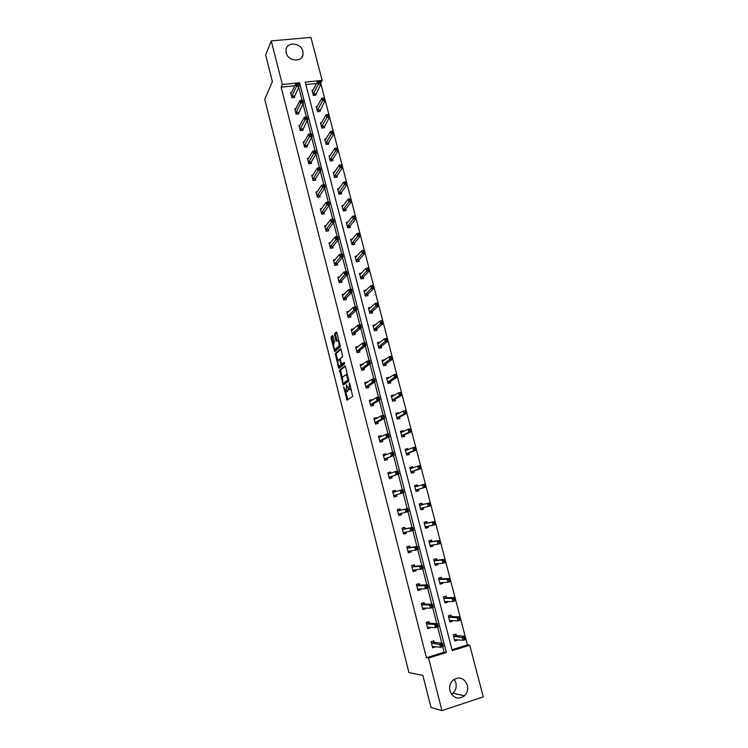 <?xml version="1.0" encoding="UTF-8"?>
<svg xmlns="http://www.w3.org/2000/svg" width="748" height="748" viewBox="0 0 748 748"><rect width="100%" height="100%" fill="white"/><g stroke="black" fill="none" stroke-linecap="round" stroke-linejoin="round"><path stroke-width="1.12" d="M343.622 386.922L347.091 400.217L352.691 396.459L349.746 383.406L349.335 382.789L349.12 389.792L346.455 384.874L346.249 391.802L343.622 386.922M302.893 51.266L303.005 54.651C301.865 62.72 287.887 61.243 286.147 52.818L286.007 49.564C287.073 41.364 301.145 42.823 302.893 51.266M454.167 679.212L455.897 682.831C456.766 686.888 455.822 690.339 453.045 693.181L451.549 694.303M467.378 685.177C468.285 689.357 467.322 692.91 464.489 695.827C458.085 699.96 453.251 698.295 449.978 690.853C449.109 686.832 449.987 683.382 452.615 680.484C459.066 676.033 463.984 677.604 467.378 685.177M333.112 336.348L332.551 335.543L331.093 336.899L331.084 338.236L334.655 351.635L340.153 347.007L340.181 345.651L336.918 332.813L336.348 332L334.543 333.683L335.908 340.48L336.31 341.294L337.825 340.48C339.106 342.425 339.442 344.361 338.844 346.287L334.908 349.353C333.645 347.446 333.309 345.539 333.889 343.622L334.478 341.771L333.112 336.348M441.946 710.6L431.026 707.515L422.891 675.435L408.95 672.611L264.745 99.344L272.384 81.597L265.643 54.997L271.244 40.897L310.916 37.4L322.154 80.382L305.231 82.13L452.25 650.657L469.753 645.197L483.255 696.874L441.946 710.6L428.557 658.053L446.35 652.499L299.537 82.719L282.351 84.496L271.244 40.897M294.796 85.74L281.145 87.161L426.416 657.726L428.557 658.053M281.145 87.161L282.351 84.496M339.508 370.213L343.267 385.098L348.792 381.069L345.529 366.763L344.95 365.912L339.508 370.213L340.574 369.998L342.163 377.693M338.47 367.492L335.291 353.514L340.639 348.914L341.219 349.746L342.584 356.609L340.377 358.442L340.349 359.769L341.686 364.248L344.164 362.387L344.548 363.921L339.031 368.325L338.47 367.492L339.536 367.277L339.237 366.109M317.339 106.384L316.226 106.506L317.582 111.723L320.247 111.424L319.938 110.255M325.932 139.053L324.707 139.212L326.072 144.476L328.746 144.149L328.437 142.962M334.627 172.059L333.271 172.246L334.655 177.566L337.329 177.201L337.021 176.014M343.454 205.401L341.93 205.625L343.323 211.001L346.006 210.609L345.698 209.403M352.401 239.07L350.681 239.351L352.084 244.783L354.776 244.353L354.459 243.137M361.508 273.085L359.517 273.422L360.938 278.92L363.631 278.452L363.313 277.228M370.812 307.428L368.446 307.858L369.886 313.412L372.579 312.916L372.261 311.673M380.199 342.219L377.469 342.659L378.927 348.269L381.63 347.736L381.302 346.483M389.399 377.656L386.585 377.834L388.062 383.5L390.765 382.929L390.437 381.658M398.703 413.457L398.516 412.765L395.804 413.373L397.291 419.104L400.002 418.497L399.675 417.216M408.099 449.66L407.838 448.66L405.126 449.296L406.622 455.093L409.343 454.447L409.006 453.148M417.262 484.928L416.15 485.274L417.608 486.247L417.262 484.928L414.542 485.611L416.056 491.464L418.786 490.781L418.441 489.473M427.136 522.917L426.79 521.599L424.06 522.319L425.593 528.238L428.324 527.508L427.173 527.733L427.959 526.218M427.987 526.218L428.324 527.508M436.767 560L436.421 558.663L433.681 559.429L435.233 565.413L437.973 564.647L436.785 564.749L437.412 563.674M437.711 563.646L437.973 564.647M446.5 597.493L446.154 596.137L443.414 596.941L444.976 602.991L447.725 602.187L446.5 602.177L446.939 601.486M447.538 601.486L447.725 602.187M456.345 635.389L455.99 634.024L453.251 634.865L454.831 640.98L457.58 640.138L456.57 639.662M452.016 649.741L467.416 644.944L320.668 83.047M316.554 83.477L305.867 84.589M451.409 616.389L451.063 615.034L448.314 615.847L449.894 621.934L452.634 621.102L451.39 621.036L451.745 620.531M452.493 620.569L452.634 621.102M441.619 578.7L441.273 577.353L438.534 578.129L440.095 584.151L442.835 583.365L441.629 583.412L442.161 582.533M442.61 582.514L442.835 583.365M431.933 541.412L431.587 540.084L428.856 540.823L430.399 546.769L433.139 546.031L431.961 546.19L432.671 544.899M432.84 544.881L433.139 546.031M422.358 504.526L422.012 503.217L419.282 503.918L420.815 509.799L423.546 509.098L422.405 509.369L423.284 507.63M423.2 507.78L423.546 509.098M412.84 467.902L412.541 466.743L409.82 467.406L411.325 473.232L414.055 472.568L413.709 471.259M403.387 431.512L403.172 430.661L400.451 431.287L401.947 437.047L404.668 436.421L404.331 435.13M394.037 395.505L393.897 394.972L391.185 395.552L392.663 401.255L395.374 400.666L395.047 399.385M384.781 359.891L382.013 360.199L383.481 365.837L386.183 365.286L385.856 364.024M375.552 324.716L372.943 325.212L374.393 330.794L377.095 330.279L376.768 329.026M366.127 290.215L363.967 290.598L365.398 296.124L368.091 295.638L367.773 294.403M356.936 256.04L355.085 256.34L356.497 261.809L359.19 261.361L358.872 260.136M347.904 222.193L346.296 222.446L347.698 227.85L350.382 227.439L350.064 226.223M339.022 188.692L337.591 188.889L338.984 194.246L341.658 193.863L341.35 192.666M330.27 155.519L328.98 155.687L330.354 160.979L333.028 160.633L332.72 159.446M321.621 122.681L320.453 122.812L321.818 128.058L324.482 127.74L324.174 126.571M313.085 90.171L312.019 90.284L313.365 95.473L316.021 95.183L315.721 94.024M320.752 83.037L322.154 80.382M467.416 644.944L469.753 645.197M298.667 84.496L299.537 82.719M426.416 657.726L444.125 652.2L442.685 646.618M441.797 643.177L437.636 627.002M436.767 623.626L432.615 607.507M431.764 604.188L427.632 588.115M426.79 584.861L422.667 568.835M421.844 565.638L417.73 549.668M416.926 546.526L412.831 530.603M412.036 527.518L407.95 511.641M407.164 508.612L403.107 492.82M402.321 489.781L398.291 474.11M397.497 471.053L393.504 455.504M392.709 452.418L388.736 437M387.941 433.896L384.005 418.6M383.191 415.467L379.292 400.292M378.479 397.141L374.608 382.088M373.785 378.918L369.942 363.986M369.129 360.798L365.314 345.978M364.482 342.771L360.704 328.073M359.872 324.838L356.113 310.252M355.281 307.007L351.56 292.533M350.719 289.27L347.025 274.918M346.174 271.627L342.509 257.387M341.658 254.086L338.021 239.949M337.17 236.63L333.561 222.614M332.701 219.267L329.12 205.363M328.26 202.007L324.707 188.206M323.837 184.831L320.312 171.133M319.443 167.739L315.946 154.153M315.067 150.75L311.598 137.267M310.71 133.836L307.269 120.465M306.39 117.025L302.968 103.757M302.08 100.297L298.695 87.123M444.125 652.2L446.35 652.499M294.319 96.333L294.619 97.502L291.916 97.792L290.579 92.556L291.589 92.453M298.508 112.686L298.807 113.864L296.105 114.173L294.759 108.909L295.815 108.797M302.725 129.124L303.024 130.311L300.322 130.629L298.966 125.346L300.07 125.215M306.961 145.645L307.26 146.832L304.558 147.178L303.192 141.868L304.352 141.718M311.215 162.26L311.523 163.457L308.812 163.812L307.447 158.464L308.662 158.314M315.497 178.95L315.796 180.156L313.085 180.53L311.71 175.163L313.001 174.985M319.798 195.733L320.107 196.939L317.386 197.332L316.011 191.937L317.367 191.74M324.118 212.61L324.426 213.816L321.705 214.227L320.322 208.804L321.762 208.589M328.466 229.561L328.774 230.786L326.053 231.207L324.66 225.756L326.193 225.522M332.832 246.606L333.15 247.831L330.42 248.271L329.017 242.791L330.653 242.53M337.226 263.745L337.544 264.979L334.814 265.437L333.402 259.921L335.16 259.631M341.64 280.968L341.958 282.211L339.227 282.688L337.806 277.143L339.704 276.825M346.081 298.293L346.399 299.537L343.669 300.023L342.238 294.46L344.286 294.095M350.541 315.693L350.859 316.946L348.129 317.461L346.689 311.86L348.933 311.449M355.029 333.197L355.347 334.459L352.607 334.982L351.167 329.354L353.636 328.886M355.814 347.493L358.414 346.408L355.674 346.941L357.114 352.607L359.863 352.056L359.536 350.793M364.07 368.484L364.398 369.755L361.649 370.316L360.19 364.631L362.986 364.229M368.624 386.267L368.96 387.539L366.202 388.128L364.744 382.406L367.577 382.153M373.215 404.144L373.542 405.425L370.784 406.024L369.316 400.283L372.065 399.684L372.195 400.161M377.815 422.115L378.151 423.405L375.393 424.023L373.916 418.244L376.665 417.636L376.833 418.282M382.452 440.189L382.78 441.488L380.021 442.124L378.535 436.308L381.293 435.682L381.499 436.486M387.109 458.356L387.436 459.665L384.678 460.319L383.182 454.475L385.949 453.821L386.192 454.803M391.784 476.616L392.12 477.935L389.362 478.608L387.857 472.736L390.624 472.063L390.914 473.213M396.496 494.989L396.833 496.307L394.065 497.009L392.55 491.099L395.318 490.408L395.655 491.726L394.271 490.744L392.569 491.165M401.227 513.455L401.564 514.783L398.796 515.494L397.281 509.556L400.049 508.846L400.386 510.173M406.332 533.352L405.238 533.558L405.958 532.071L406.332 533.352L403.555 534.091L402.031 528.125L404.799 527.387L405.145 528.724M410.83 550.902L411.12 552.033L408.343 552.791L406.8 546.788L409.577 546.031L409.923 547.377M415.682 569.836L415.925 570.808L413.148 571.584L411.606 565.553L414.383 564.777L414.729 566.124M420.563 588.882L420.769 589.695L417.982 590.49L416.43 584.422L419.217 583.627L419.563 584.983M425.472 608.04L425.631 608.676L422.854 609.498L421.292 603.393L424.069 602.579L424.425 603.945M430.409 627.301L430.53 627.768L427.744 628.61L426.173 622.476L428.959 621.644L429.305 623.009M435.373 646.665L432.662 647.833L431.082 641.662L433.868 640.802L434.223 642.186M435.448 646.964L432.531 647.347M430.53 627.768L427.632 628.198M425.631 608.676L422.76 609.153M420.769 589.695L417.917 590.209M415.925 570.808L413.092 571.379M411.12 552.033L408.305 552.641M422.012 503.217L419.291 503.918M400.049 508.846L397.281 509.566M401.564 514.783L398.796 515.484M395.318 490.408L394.271 490.744M412.541 466.743L409.848 467.537M390.624 472.063L387.885 472.867M407.838 448.66L405.173 449.483M385.949 453.821L383.228 454.662M403.172 430.661L400.517 431.54M381.293 435.682L378.6 436.561M398.516 412.765L395.888 413.681M376.665 417.636L373.991 418.562M393.897 394.972L391.279 395.926M372.065 399.684L369.409 400.648M389.297 377.263L386.697 378.254M367.492 381.826L364.856 382.836M384.724 359.648L382.144 360.686M362.939 364.07L360.321 365.118M380.171 342.126L377.609 343.201M290.224 58.4L292.627 59.606M347.044 391.634L346.249 391.802M348.222 389.353L347.324 391.578M349.914 389.624L349.12 389.792M351.036 388.483L350.204 389.568M345.716 391.737L347.811 399.731M345.342 366.23L340.574 369.998M343.575 383.266L343.968 384.584M342.818 382.742L343.22 383.341L348.054 379.778L346.315 374.514L342.509 376.992L342.818 382.742M344.22 383.135L343.22 383.341M348.83 379.778L344.286 383.116M347.446 374.337L346.633 374.449M337.881 360.751L336.338 354.627L335.272 354.833M341.051 349.269L336.357 353.299L336.338 354.627M342.818 364.052L344.501 362.761M338.124 360.312C337.526 362.21 337.872 364.126 339.153 366.062L340.826 365.071L340.854 363.743L339.527 359.283L338.124 360.312M340.368 365.922L339.583 366.081M342.032 364.211L340.649 365.856M339.536 367.277L339.714 367.782M336.095 349.213L335.338 349.353M340.172 345.613L336.404 349.148M338.797 340.218L338.33 340.387M336.787 332.402L335.628 333.477L335.6 334.833L337.124 340.705M335.02 349.419L335.478 351.064M332.982 335.936L332.159 336.694L332.14 338.031L333.664 344.043M454.709 640.503L456.317 640.008M454.475 639.615L463.077 640.297L462.264 637.174L465.069 636.314L456.626 635.576L455.139 634.285M465.088 637.567L465.069 636.314L465.882 639.437L463.077 640.297L465.415 638.82L465.088 637.567L463.966 637.913L464.293 639.166M463.966 637.913L453.597 636.23M465.415 638.82L465.882 639.437M433.055 641.055L434.485 642.373L442.536 643.261L443.349 646.412L440.507 647.291L432.307 646.45M441.694 646.15L440.507 647.291L439.693 644.14L442.536 643.261L442.517 644.533L441.376 644.888L441.694 646.15L442.835 645.795L442.517 644.533M431.428 643.037L441.376 644.888M443.349 646.412L442.835 645.795M449.782 621.523L451.39 621.036M449.539 620.569L458.019 620.849L457.206 617.745L460.001 616.904L451.689 616.558L450.174 615.295M460.011 618.119L460.805 620.008L458.019 620.849L460.338 619.363L460.011 618.119L458.889 618.456L459.216 619.699M458.889 618.456L457.206 617.745L448.669 617.212M460.338 619.363L460.805 620.008M444.892 602.645L446.5 602.177M444.63 601.635L452.979 601.514L452.175 598.428L454.962 597.605L446.771 597.652L445.238 596.408M454.962 598.774L455.766 600.691L452.979 601.514L455.289 600.008L454.962 598.774L453.849 599.101L454.167 600.345M453.849 599.101L452.175 598.428L443.76 598.288M455.289 600.008L455.766 600.691M428.118 621.887L429.567 623.187L437.496 623.673L438.3 626.805L435.458 627.665L427.389 627.235M436.645 626.506L435.458 627.665L434.653 624.524L437.496 623.673L437.458 624.907L436.327 625.253L436.645 626.506L437.786 626.16L437.458 624.907M426.519 623.841L434.653 624.524L436.327 625.253M438.3 626.805L437.786 626.16M423.2 602.832L424.677 604.104L432.475 604.197L433.279 607.311L430.446 608.152L422.498 608.133M431.624 606.974L430.446 608.152L429.642 605.029L432.475 604.197L432.438 605.394L431.297 605.721L431.624 606.974L432.755 606.637L432.438 605.394M421.638 604.758L429.642 605.029L431.297 605.721M424.855 608.021L424.471 608.648M433.279 607.311L432.755 606.637M440.02 583.87L441.629 583.412M439.74 582.804L447.968 582.281L447.164 579.214L449.95 578.41L441.89 578.84L440.32 577.624M449.941 579.541L450.754 581.476L447.968 582.281L450.268 580.775L449.941 579.541L448.828 579.859L449.146 581.093M448.828 579.859L447.164 579.214L438.88 579.476M450.268 580.775L450.754 581.476M418.31 583.889L419.815 585.132L427.491 584.833L428.286 587.928L425.453 588.741L417.636 589.134M426.622 587.554L425.453 588.741L424.658 585.647L427.491 584.833L427.445 585.983L426.304 586.31L426.622 587.554L427.763 587.227L427.445 585.983M416.776 585.778L424.658 585.647L426.304 586.31M420.096 588.9L419.619 589.723M428.286 587.928L427.763 587.227M435.177 565.198L436.785 564.749M434.887 564.067L442.984 563.16L442.19 560.102L444.976 559.326L437.028 560.14L435.42 558.943M444.957 560.42L445.771 562.374L442.984 563.16L445.275 561.636L444.957 560.42L443.835 560.729L444.162 561.954M443.835 560.729L442.19 560.102L434.027 560.766M445.275 561.636L445.771 562.374M413.438 565.039L414.981 566.264L422.536 565.572L423.321 568.658L412.803 570.238M421.657 568.237L420.498 569.443L419.703 566.367L422.536 565.572L422.47 566.685L421.339 567.003L421.657 568.237L422.788 567.919L422.47 566.685M411.952 566.9L419.703 566.367L421.339 567.003M415.364 569.864L414.803 570.902M423.321 568.658L422.788 567.919M430.362 546.629L431.961 546.19M430.053 545.442L438.029 544.142L437.234 541.103L440.02 540.346L432.194 541.533L430.558 540.365M439.992 541.393L440.806 543.385L438.029 544.142L440.31 542.609L439.992 541.393L438.88 541.702L439.198 542.917M438.88 541.702L437.234 541.103L429.202 542.15M440.31 542.609L440.806 543.385M408.595 546.302L410.175 547.499L417.599 546.423L418.394 549.49L407.997 551.444M416.72 549.032L415.561 550.257L414.775 547.19L417.599 546.423L417.534 547.499L416.402 547.807L416.72 549.032L417.851 548.723L417.534 547.499M407.146 548.125L414.775 547.19L416.402 547.807M410.652 550.921L410.007 552.174M418.394 549.49L417.851 548.723M425.575 528.153L427.173 527.733M425.247 526.91L433.101 525.227L432.316 522.207L435.093 521.468L427.389 523.03L425.706 521.88M435.056 522.487L435.878 524.488L433.101 525.227L435.373 523.694L435.056 522.487L433.943 522.777L434.261 523.983M433.943 522.777L432.316 522.207L424.406 523.637M435.373 523.694L435.878 524.488M405.238 533.558L403.537 534.007M403.77 527.658L405.388 528.836L412.7 527.387L413.485 530.425L403.209 532.754M411.802 529.939L410.661 531.183L409.876 528.135L412.7 527.387L412.625 528.415L411.494 528.714L411.802 529.939L412.933 529.64L412.625 528.415M402.368 529.453L409.876 528.135L411.494 528.714M402.471 529.537L405.248 528.808L402.443 529.519M413.485 530.425L412.933 529.64M420.806 509.781L422.405 509.369M420.47 508.481L428.202 506.415L427.417 503.413L430.194 502.703L422.611 504.629L420.881 503.507M430.147 503.675L430.979 505.704L428.202 506.415L430.465 504.872L430.147 503.675L429.034 503.956L429.352 505.162M429.034 503.956L427.417 503.413L419.628 505.227M430.465 504.872L430.979 505.704M398.974 509.126L400.629 510.276L407.828 508.453L408.604 511.473L398.46 514.166M406.921 510.949L405.781 512.202L405.005 509.173L407.828 508.453L407.735 509.444L406.603 509.734L406.921 510.949L408.053 510.66L407.735 509.444M397.618 510.884L405.005 509.173L406.603 509.734M401.311 513.306L400.489 515.045M397.712 510.959L400.479 510.248L397.693 510.94M408.604 511.473L408.053 510.66M414.56 485.676L416.15 485.274M424.153 485.246L424.471 486.443L425.584 486.163L425.266 484.966L422.545 484.723L425.322 484.031L426.098 487.013L423.321 487.715L422.545 484.723L414.878 486.92M417.693 491.053L418.609 489.257L426.098 487.013L425.584 486.163M415.72 490.155L423.321 487.715L424.471 486.443M425.322 484.031L425.266 484.966M402.059 492.062L403.191 491.782L402.882 490.576L401.751 490.856L402.059 492.062L400.928 493.334L400.161 490.323L402.976 489.613L403.752 492.623L393.729 495.681M392.896 492.418L400.161 490.323L401.751 490.856M403.191 491.782L403.752 492.623L396.655 494.774L395.795 496.569M402.882 490.576L402.976 489.613M412.718 467.949L411.447 467.145M419.301 466.64L419.609 467.827L420.722 467.556L420.413 466.369L417.702 466.135L420.479 465.462L421.255 468.435L418.478 469.108L417.702 466.135L410.156 468.706M413.008 472.82L413.878 471.034L421.255 468.435L420.722 467.556M410.989 471.923L418.478 469.108L419.609 467.827M420.479 465.462L420.413 466.369M397.235 473.278L398.357 473.007L398.048 471.81L396.926 472.082L397.235 473.278L396.113 474.569L395.337 471.577L398.151 470.885L398.927 473.886L389.025 477.299M388.193 474.054L395.337 471.577L396.926 472.082M398.357 473.007L398.927 473.886L391.943 476.392L391.139 478.178M389.586 472.456L390.783 473.26M398.048 471.81L398.151 470.885M407.856 449.763L406.762 449.109M414.476 448.127L414.785 449.314L415.897 449.043L415.589 447.865L412.887 447.659L415.654 447.005L416.43 449.95L413.663 450.614L412.887 447.659L405.463 450.595M408.352 454.681L409.175 452.914L416.43 449.95L415.897 449.043M406.286 453.793L413.663 450.614L414.785 449.314M415.654 447.005L415.589 447.865M392.429 454.606L393.551 454.335L393.242 453.148L392.12 453.41L392.429 454.606L391.316 455.906L390.55 452.933L393.355 452.269L394.121 455.242L384.341 459.01M383.518 455.784L390.55 452.933L392.12 453.41M393.551 454.335L394.121 455.242L387.258 458.122L386.492 459.889M384.921 454.27L385.94 454.915M393.242 453.148L393.355 452.269M403.022 431.68L402.106 431.175M409.68 429.717L409.988 430.895L411.091 430.642L410.783 429.464L408.099 429.268L410.867 428.641L411.634 431.577L408.866 432.213L408.099 429.268L400.788 432.578M403.705 436.645L404.49 434.887L411.634 431.577L411.091 430.642M401.611 435.757L408.866 432.213L409.988 430.895M410.867 428.641L410.783 429.464M387.651 436.028L388.773 435.775L388.464 434.588L387.342 434.84L387.651 436.028L386.548 437.356L385.781 434.392L388.586 433.747L389.353 436.701L386.548 437.356L379.694 440.824M378.871 437.608L385.781 434.392L387.342 434.84M388.773 435.775L389.353 436.701L382.602 439.946L381.873 441.694M380.293 436.178L381.125 436.673M388.464 434.588L388.586 433.747M398.216 413.719L397.478 413.326M404.902 411.409L405.21 412.578L406.314 412.335L406.005 411.166L403.34 410.989L406.099 410.372L406.856 413.298L404.098 413.915L403.34 410.989L396.141 414.654M399.086 418.702L399.834 416.963L406.856 413.298L406.314 412.335M396.964 417.823L404.098 413.915L405.21 412.578M406.099 410.372L406.005 411.166M382.892 417.562L384.023 417.309L383.715 416.131L382.593 416.384L382.892 417.562L381.798 418.899L381.041 415.944L383.846 415.327L384.603 418.272L381.798 418.899L375.066 422.732M374.243 419.544L381.041 415.944L382.593 416.384M384.023 417.309L384.603 418.272L377.964 421.863L377.282 423.602M375.683 418.179L376.338 418.553M383.715 416.131L383.846 415.327M393.439 395.86L392.868 395.58M400.152 393.205L400.461 394.364L401.564 394.131L401.265 392.962L398.6 392.803L401.358 392.214L402.115 395.112L399.357 395.711L398.6 392.803L391.513 396.833M394.495 400.853L395.196 399.123L402.115 395.112L401.564 394.131M392.335 399.974L399.357 395.711L400.461 394.364M401.358 392.214L401.265 392.962M378.17 399.189L379.292 398.946L378.993 397.777L377.871 398.011L378.17 399.189L377.086 400.545L376.328 397.609L379.133 397.001L379.881 399.937L377.086 400.545L370.456 404.743M369.643 401.564L376.328 397.609L377.871 398.011M379.292 398.946L379.881 399.937L373.355 403.883L372.7 405.612M371.101 400.283L371.588 400.545M378.993 397.777L379.133 397.001M395.43 375.094L395.739 376.253L396.842 376.02L396.534 374.86L393.887 374.72L396.646 374.15L397.394 377.029L394.635 377.609L393.887 374.72L386.922 379.096M389.923 383.107L390.587 381.387L397.394 377.029L396.842 376.02M387.726 382.228L395.739 376.253M396.646 374.15L396.534 374.86M373.467 380.919L374.589 380.685L374.29 379.517L373.168 379.75L373.467 380.919L372.392 382.284L371.644 379.367L374.439 378.787L375.187 381.695L372.392 382.284L365.875 386.847M365.071 383.687L371.644 379.367L373.168 379.75M374.589 380.685L375.187 381.695L368.773 385.996L368.147 387.716M374.29 379.517L374.439 378.787M390.736 357.086L391.036 358.236L392.139 358.012L391.84 356.861L389.203 356.731L391.952 356.179L392.7 359.049L389.951 359.61L389.203 356.731L382.34 361.462M385.37 365.454L386.005 363.743L392.7 359.049L392.139 358.012M383.154 364.575L391.036 358.236M391.952 356.179L391.84 356.861M368.801 362.752L369.914 362.518L369.615 361.359L368.502 361.593L368.801 362.752L367.726 364.126L366.978 361.228L369.774 360.667L370.522 363.565L367.726 364.126L361.321 369.045M360.517 365.903L366.978 361.228L368.502 361.593M369.914 362.518L370.522 363.565L364.211 368.203L363.622 369.914M369.615 361.359L369.774 360.667M386.062 339.171L386.361 340.312L387.464 340.097L387.165 338.956L384.537 338.844L387.286 338.302L388.034 341.163L385.285 341.705L384.537 338.844L377.796 343.912M380.835 347.895L381.443 346.193L388.034 341.163L387.464 340.097M378.6 347.016L386.361 340.312M387.286 338.302L387.165 338.956M364.145 344.678L365.267 344.463L364.968 343.304L363.855 343.519L364.145 344.678L363.079 346.072L362.341 343.192L365.136 342.64L365.875 345.52L363.079 346.072L356.796 351.336M355.992 348.213L362.341 343.192L363.855 343.519M365.267 344.463L365.875 345.52L359.676 350.503L359.115 352.205M364.968 343.304L365.136 342.64M373.102 325.81L374.589 325.53M381.415 321.35L381.714 322.491L382.817 322.285L382.518 321.144L379.9 321.051L382.649 320.527L383.387 323.37L380.648 323.893L379.9 321.051L373.271 326.465M376.328 330.42L376.908 328.737L383.387 323.37L382.817 322.285M374.065 329.55L381.714 322.491M382.649 320.527L382.518 321.144M352.729 329.69L351.326 329.962M359.526 326.708L360.639 326.493L360.349 325.343L359.227 325.558L359.526 326.708L358.47 328.11L357.731 325.249L360.517 324.716L361.256 327.587L358.47 328.11L352.289 333.72M351.495 330.616L357.731 325.249L359.227 325.558M360.639 326.493L361.256 327.587L355.16 332.897L354.627 334.599M360.349 325.343L360.517 324.716M368.614 308.513L369.858 308.288M376.796 303.632L377.095 304.763L378.189 304.567L377.899 303.426L375.29 303.351L378.039 302.846L378.778 305.68L376.029 306.184L375.29 303.351L368.764 309.102M371.84 313.047L372.401 311.364L378.778 305.68L378.189 304.567M369.559 312.168L377.095 304.763M378.039 302.846L377.899 303.426M348.044 312.309L346.857 312.524M354.926 308.831L356.039 308.625L355.749 307.484L354.636 307.69L354.926 308.831L353.879 310.252L353.14 307.4L355.926 306.886L356.665 309.737L353.879 310.252L347.801 316.208M347.016 313.113L353.14 307.4L354.636 307.69M356.039 308.625L356.665 309.737L350.672 315.394L350.167 317.077M355.749 307.484L355.926 306.886M364.154 291.309L365.202 291.122M372.205 286.007L372.495 287.129L373.598 286.933L373.299 285.811L370.709 285.745L373.448 285.259L374.178 288.074L371.438 288.56L370.709 285.745L364.285 291.832M367.38 295.769L367.913 294.086L374.178 288.074L373.598 286.933M365.08 294.88L372.495 287.129M373.448 285.259L373.299 285.811M343.416 295.002L342.425 295.17M350.354 291.047L351.466 290.85L351.177 289.719L350.064 289.915L350.354 291.047L349.307 292.487L348.577 289.644L351.364 289.158L352.093 291.991L349.307 292.487L343.341 298.779M342.556 295.703L348.577 289.644L350.064 289.915M351.466 290.85L352.093 291.991L346.212 297.975L345.716 299.658M351.177 289.719L351.364 289.158M359.713 274.189L360.592 274.039M367.633 268.476L367.923 269.589L369.016 269.402L368.727 268.289L366.146 268.233L368.876 267.775L369.615 270.57L366.875 271.038L366.146 268.233L359.835 274.656M362.939 278.574L363.444 276.9L369.615 270.57L369.016 269.402M360.62 277.686L367.923 269.589M368.876 267.775L368.727 268.289M338.844 277.77L338.012 277.919M345.8 273.366L346.922 273.179L346.623 272.048L345.511 272.235L345.8 273.366L344.772 274.815L344.043 271.991L346.82 271.524L347.549 274.338L344.772 274.815L338.909 281.444M338.124 278.387L344.043 271.991L345.511 272.235M346.922 273.179L347.549 274.338L341.771 280.65L341.303 282.323M346.623 272.048L346.82 271.524M355.3 257.162L356.039 257.041M363.079 251.029L363.369 252.151L364.472 251.964L364.173 250.851L361.602 250.823L364.341 250.374L365.061 253.151L362.331 253.6L361.602 250.823L355.403 257.564M358.516 261.473L359.003 259.808L365.061 253.151L364.472 251.964M356.188 260.584L363.369 252.151M364.341 250.374L364.173 250.851M334.319 260.641L333.617 260.753M341.275 255.779L342.388 255.592L342.107 254.47L340.995 254.657L341.275 255.779L340.247 257.237L339.527 254.432L342.304 253.974L343.033 256.779L340.247 257.237L334.496 264.203M333.72 261.155L339.527 254.432L340.995 254.657M342.388 255.592L343.033 256.779L337.348 263.418L336.909 265.082M342.107 254.47L342.304 253.974M350.906 240.22L351.523 240.127M358.554 233.685L358.844 234.797L359.938 234.62L359.657 233.516L357.086 233.498L359.825 233.067L360.545 235.835L357.815 236.265L357.086 233.498L350.99 240.566M354.122 244.456L354.589 242.801L360.545 235.835L359.938 234.62M351.775 243.568L358.844 234.797M329.831 243.586L329.242 243.68M336.778 238.285L337.89 238.107L337.6 236.985L336.488 237.163L336.778 238.285L335.759 239.762L335.039 236.966L337.816 236.527L338.535 239.323L335.759 239.762L330.111 247.046M329.335 244.016L335.039 236.966L336.488 237.163M337.89 238.107L338.535 239.323L332.954 246.27L332.533 247.934M346.53 223.372L347.044 223.287M354.056 216.434L354.346 217.537L355.44 217.369L355.15 216.266L352.598 216.266L355.328 215.845L356.048 218.603L353.318 219.014L352.598 216.266L346.605 223.652M349.746 227.532L350.195 225.877L356.048 218.603L355.44 217.369M347.381 226.644L354.346 217.537M325.38 226.616L324.903 226.691M332.299 220.884L333.412 220.707L333.131 219.603L332.019 219.772L332.299 220.884L331.289 222.371L330.569 219.594L333.346 219.173L334.057 221.95L331.289 222.371L325.745 229.982M324.969 226.971L330.569 219.594L332.019 219.772M333.412 220.707L334.057 221.95L328.578 229.215L328.176 230.88M349.587 199.267L349.868 200.361L350.962 200.202L350.672 199.108L348.138 199.118L350.859 198.725L351.579 201.464L348.849 201.857L348.138 199.118L342.247 206.822M345.389 210.693L345.819 209.047L351.579 201.464L350.962 200.202M343.014 209.795L349.868 200.361M327.848 203.568L328.961 203.409L328.671 202.306L327.568 202.465L327.848 203.568L326.839 205.074L326.128 202.315L328.905 201.913L329.616 204.672L326.839 205.074L321.397 213.012M320.63 210.01L326.128 202.315L327.568 202.465M328.961 203.409L329.616 204.672L324.23 212.254L323.847 213.909M345.127 182.194L345.417 183.288L346.511 183.129L346.221 182.044L343.687 182.063L346.418 181.689L347.128 184.41L344.398 184.793L343.687 182.063L337.9 190.086M341.06 193.947L341.471 192.301L347.128 184.41L346.511 183.129M338.666 193.049L345.417 183.288M323.416 186.355L324.529 186.196L324.249 185.102L323.136 185.252L323.416 186.355L322.416 187.87L321.715 185.121L324.482 184.737L325.184 187.486L322.416 187.87L317.077 196.126M316.32 193.143L321.715 185.121L323.136 185.252M324.529 186.196L325.184 187.486L319.91 195.378L319.536 197.023M340.705 165.205L340.985 166.299L342.079 166.149L341.789 165.065L339.274 165.102L341.995 164.747L342.696 167.449L339.975 167.814L339.274 165.102L333.58 173.433M336.75 177.285L337.142 175.64L342.696 167.449L342.079 166.149M334.347 176.378L340.985 166.299M319.013 169.226L320.125 169.076L319.845 167.982L318.732 168.132L319.013 169.226L318.022 170.759L317.32 168.019L320.079 167.655L320.789 170.385L318.022 170.759L312.776 179.324M312.019 176.36L317.32 168.019L318.732 168.132M320.125 169.076L320.789 170.385L315.6 178.585L315.245 180.231M336.301 148.319L336.581 149.394L337.666 149.254L337.385 148.179L334.87 148.235L337.591 147.889L338.292 150.582L335.581 150.928L334.87 148.235L329.288 156.865M332.458 160.708L332.832 159.072L338.292 150.582L337.666 149.254M330.046 159.792L336.581 149.394M314.637 152.19L315.74 152.05L315.46 150.965L314.356 151.105L314.637 152.19L313.646 153.733L312.945 151.012L315.703 150.666L316.404 153.377L313.646 153.733L308.503 162.615M307.746 159.661L312.945 151.012L314.356 151.105M315.74 152.05L316.404 153.377L311.318 161.877L310.981 163.522M331.916 131.508L332.196 132.583L333.281 132.452L333 131.377L330.504 131.442L333.215 131.115L333.917 133.798L331.205 134.126L330.504 131.442L325.015 140.39M328.185 144.214L328.55 142.578L333.917 133.798L333.281 132.452M325.773 143.298L332.196 132.583M310.27 135.248L311.374 135.117L311.103 134.032L309.999 134.163L310.27 135.248L309.298 136.8L308.597 134.098L311.355 133.761L312.047 136.463L309.298 136.8L304.249 145.991M303.501 143.055L308.597 134.098L309.999 134.163M311.374 135.117L312.047 136.463L306.736 146.907M327.559 114.79L327.83 115.856L328.924 115.734L328.643 114.668L326.147 114.743L328.858 114.435L329.559 117.099L326.848 117.417L326.147 114.743L320.761 123.99M323.94 127.805L329.559 117.099L328.924 115.734M321.509 126.889L327.83 115.856M305.941 118.39L307.045 118.259L306.764 117.184L305.661 117.314L305.941 118.39L304.969 119.961L304.277 117.268L307.026 116.95L307.718 119.633L304.969 119.961L300.013 129.451M299.275 126.524L304.277 117.268L305.661 117.314M307.045 118.259L307.718 119.633L302.51 130.367M323.22 98.156L323.491 99.222L324.576 99.101L324.305 98.035L321.827 98.138L324.529 97.838L325.221 100.494L322.519 100.793L321.827 98.138L316.526 107.675M319.714 111.48L325.221 100.494L324.576 99.101M317.274 110.554L323.491 99.222M301.622 101.625L302.725 101.504L302.454 100.428L301.351 100.55L301.622 101.625L300.659 103.205L299.967 100.522L302.716 100.223L303.408 102.897L300.659 103.205L295.806 112.995M295.067 110.087L299.967 100.522L301.351 100.55M302.725 101.504L303.408 102.897L298.312 113.92M318.9 81.616L319.181 82.673L320.266 82.561L319.985 81.504L317.517 81.607L320.219 81.326L320.911 83.972L318.209 84.253L317.517 81.607L312.318 91.443M315.506 95.239L320.911 83.972L320.266 82.561M313.066 94.313L319.181 82.673M297.33 84.945L298.433 84.823L298.162 83.757L297.059 83.87L297.33 84.945L296.376 86.534L295.694 83.87L298.433 83.589L299.125 86.244L296.376 86.534L291.617 96.623M290.879 93.734L295.694 83.87L297.059 83.87M298.433 84.823L299.125 86.244L294.123 97.549M344.08 387.735L343.603 387.829M349.802 383.621L349.316 383.724M346.913 385.697L346.427 385.8M347.783 391.251L346.707 391.485M347.296 387.193L346.81 387.296M350.672 389.241L349.587 389.465M350.186 385.136L349.699 385.239M347.577 399.105L346.511 399.339M343.762 384.014L342.696 384.238M340.555 371.307L339.489 371.522M348.792 379.629L348.054 379.778M348.568 378.75L348.082 378.853M348.166 377.151L347.67 377.254M336.357 353.299L335.291 353.514M342.93 364.033L341.845 364.248M341.901 364.856L340.826 365.071M341.34 363.65L340.854 363.743M340.415 360.022L339.938 360.115M340.247 359.105L339.47 359.264M339.919 346.081L338.844 346.287M336.983 340.275L335.908 340.48M335.6 334.833L334.524 335.039M335.628 333.477L334.543 333.683M335.319 350.616L334.263 350.821M332.14 338.031L331.084 338.236M332.159 336.694L331.093 336.899M456.626 635.576L453.877 636.417M456.43 635.473L453.69 636.314M431.512 643.121L434.308 642.261M431.699 643.224L434.485 642.373M451.689 616.558L448.94 617.38M451.493 616.464L448.753 617.287M446.771 597.652L444.031 598.447M446.584 597.559L443.845 598.363M426.603 623.925L429.389 623.084M426.781 624.019L429.567 623.187M421.713 604.833L424.499 604.019M421.891 604.926L424.677 604.104M441.89 578.84L439.151 579.625M441.703 578.765L438.964 579.541M416.86 585.843L419.637 585.058M417.038 585.927L419.815 585.132M435.411 563.861L434.934 563.992M437.028 560.14L434.289 560.897M436.841 560.065L434.111 560.832M412.026 566.965L414.803 566.199M412.204 567.04L414.981 566.264M430.792 545.17L430.1 545.357M432.194 541.533L429.464 542.272M432.017 541.468L429.287 542.216M407.221 548.191L409.998 547.433M407.398 548.256L410.175 547.499M408.034 551.37L408.689 551.192M426.556 526.499L425.294 526.826M427.389 523.03L424.658 523.75M427.211 522.983L424.481 523.703M402.611 529.575L405.388 528.836M403.256 532.67L404.453 532.352M423.237 507.696L420.516 508.397M422.611 504.629L419.88 505.33M422.433 504.582L419.703 505.283M397.861 510.996L400.629 510.276M398.497 514.082L401.265 513.371M418.487 489.388L415.757 490.071M418.609 489.257L415.888 489.94M393.887 495.466L396.655 494.774M393.766 495.597L396.534 494.895M413.756 471.175L411.035 471.838M413.878 471.034L411.157 471.698M389.175 477.074L391.943 476.392M389.063 477.205L391.821 476.532M409.044 453.054L406.332 453.699M409.175 452.914L406.454 453.559M406.042 450.52L405.538 450.642M383.593 455.831L384.07 455.71M384.5 458.776L387.258 458.122M384.379 458.917L387.146 458.262M404.369 435.037L401.648 435.663M404.49 434.887L401.769 435.514M379.834 440.581L382.602 439.946M379.722 440.731L382.48 440.095M399.713 417.113L397.001 417.721M399.834 416.963L397.113 417.571M375.206 422.48L377.964 421.863M375.094 422.639L377.852 422.022M395.084 399.292L392.373 399.881M395.196 399.123L392.485 399.713M370.597 404.481L373.355 403.883M370.494 404.64L373.243 404.042M390.475 381.555L387.763 382.125M390.587 381.387L387.885 381.957M366.015 386.576L368.773 385.996M365.912 386.744L368.661 386.164M385.893 363.921L383.191 364.472M386.005 363.743L383.303 364.295M361.462 368.764L364.211 368.203M361.359 368.942L364.108 368.381M381.34 346.371L378.628 346.913M381.443 346.193L378.74 346.726M356.927 351.046L359.676 350.503M356.824 351.233L359.573 350.69M376.805 328.924L374.103 329.438M376.908 328.737L374.206 329.251M352.42 333.43L355.16 332.897M352.317 333.617L355.057 333.094M372.289 311.561L369.596 312.056M372.401 311.364L369.699 311.869M347.932 315.899L350.672 315.394M347.839 316.095L350.569 315.591M367.801 294.291L365.108 294.768M367.913 294.086L365.211 294.572M343.472 298.461L346.212 297.975M343.379 298.667L346.109 298.171M363.341 277.106L360.648 277.573M363.444 276.9L360.751 277.368M339.031 281.126L341.771 280.65M338.938 281.332L341.668 280.855M358.9 260.024L356.216 260.463M359.003 259.808L356.319 260.257M334.618 263.866L337.348 263.418M334.524 264.081L337.255 263.633M354.487 243.016L351.803 243.446M354.589 242.801L351.897 243.231M330.223 246.709L332.954 246.27M330.139 246.924L332.86 246.494M350.092 226.102L347.409 226.522M350.195 225.877L347.511 226.298M325.857 229.636L328.578 229.215M325.773 229.86L328.494 229.44M345.726 209.281L343.042 209.674M345.819 209.047L343.136 209.449M321.509 212.656L324.23 212.254M321.425 212.89L324.146 212.479M341.378 192.535L338.694 192.919M341.471 192.301L338.788 192.685M317.189 195.761L319.91 195.378M317.105 195.995L319.817 195.611M337.049 175.883L334.375 176.248M337.142 175.64L334.468 176.004M312.888 178.95L315.6 178.585M312.804 179.193L315.516 178.828M332.748 159.315L330.074 159.67M332.832 159.072L330.158 159.418M308.606 162.232L311.318 161.877M308.531 162.484L311.233 162.129M328.466 142.831L325.791 143.167M328.55 142.578L325.885 142.915M304.352 145.598L307.063 145.262M304.277 145.851L306.979 145.514M324.202 126.431L321.537 126.749M324.286 126.178L321.621 126.496M300.116 129.049L302.828 128.731M300.041 129.311L302.744 128.993M319.966 110.124L317.302 110.424M320.051 109.853L317.386 110.162M295.909 112.593L298.611 112.284M295.825 112.855L298.527 112.546M315.75 93.883L313.085 94.173M315.834 93.622L313.169 93.902M291.711 96.212L294.413 95.922M291.636 96.483L294.338 96.193M303.005 54.651L301.678 57.512M464.489 695.827L453.045 693.181M347.399 374.299L346.315 374.514M340.256 359.143L339.527 359.283M338.816 340.293L337.825 340.48M456.523 635.538L453.774 636.38M431.596 643.187L434.392 642.326M451.577 616.52L448.828 617.343M446.649 597.615L443.91 598.409M426.678 623.982L429.464 623.149M421.779 604.88L424.565 604.066M441.759 578.802L439.02 579.588M416.916 585.89L419.693 585.095M436.897 560.102L434.158 560.86M412.073 567.003L414.85 566.227M432.054 541.496L429.324 542.244M407.258 548.219L410.035 547.461M427.239 523.002L424.509 523.722M422.452 504.601L419.731 505.302"/></g></svg>
